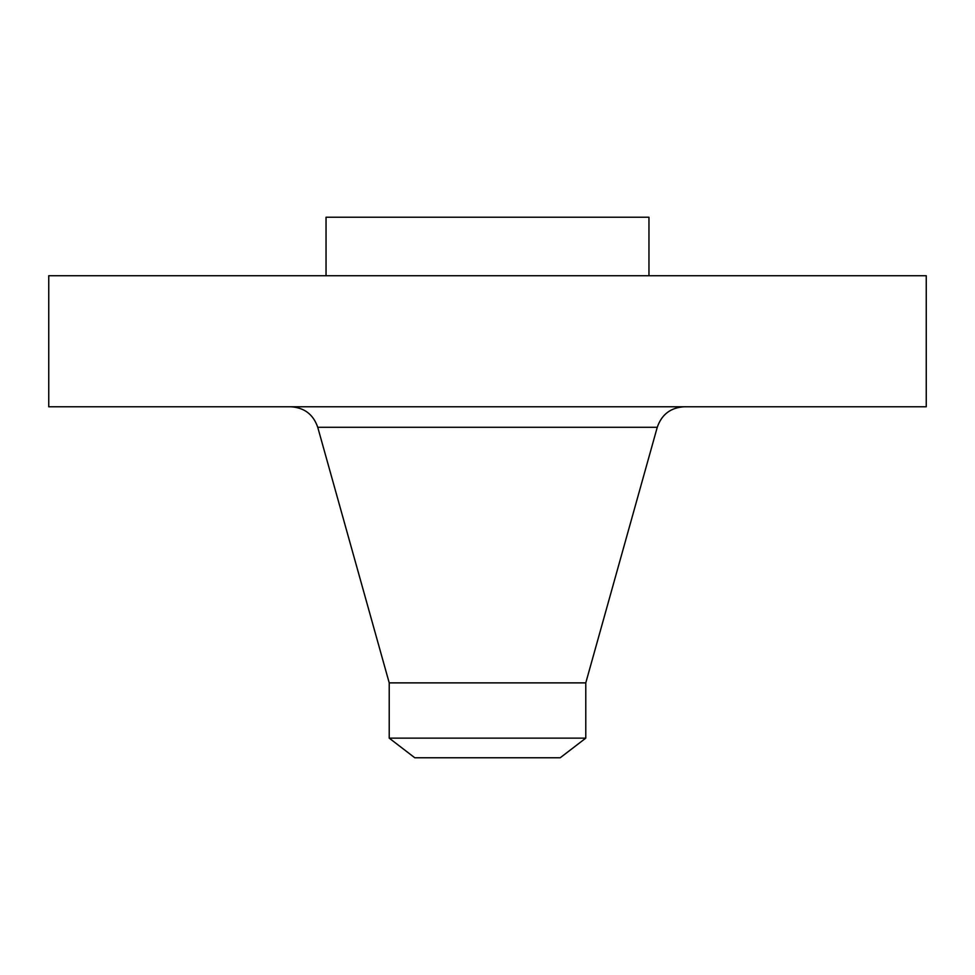 <?xml version="1.0" encoding="UTF-8"?>
<svg xmlns="http://www.w3.org/2000/svg" width="975" height="975" viewBox="0 0 975 975"><rect width="100%" height="100%" fill="white"/><g stroke="black" fill="none" stroke-linecap="round" stroke-linejoin="round"><path stroke-width="1.46" d="M48.75 275.73L926.25 275.73L926.25 406.77L48.75 406.77L48.75 275.73M326.04 275.73L326.04 217.23L648.96 217.23L648.96 275.73M389.22 738.148L585.78 738.148L560.211 757.77L414.789 757.77L389.22 738.148L389.22 682.878L585.78 682.878L657.26 427.282C661.696 414.412 670.715 407.574 684.304 406.77M389.22 682.878L317.74 427.282L657.26 427.282M585.78 738.148L585.78 682.878M317.74 427.282C313.304 414.412 304.285 407.574 290.696 406.77"/></g></svg>
